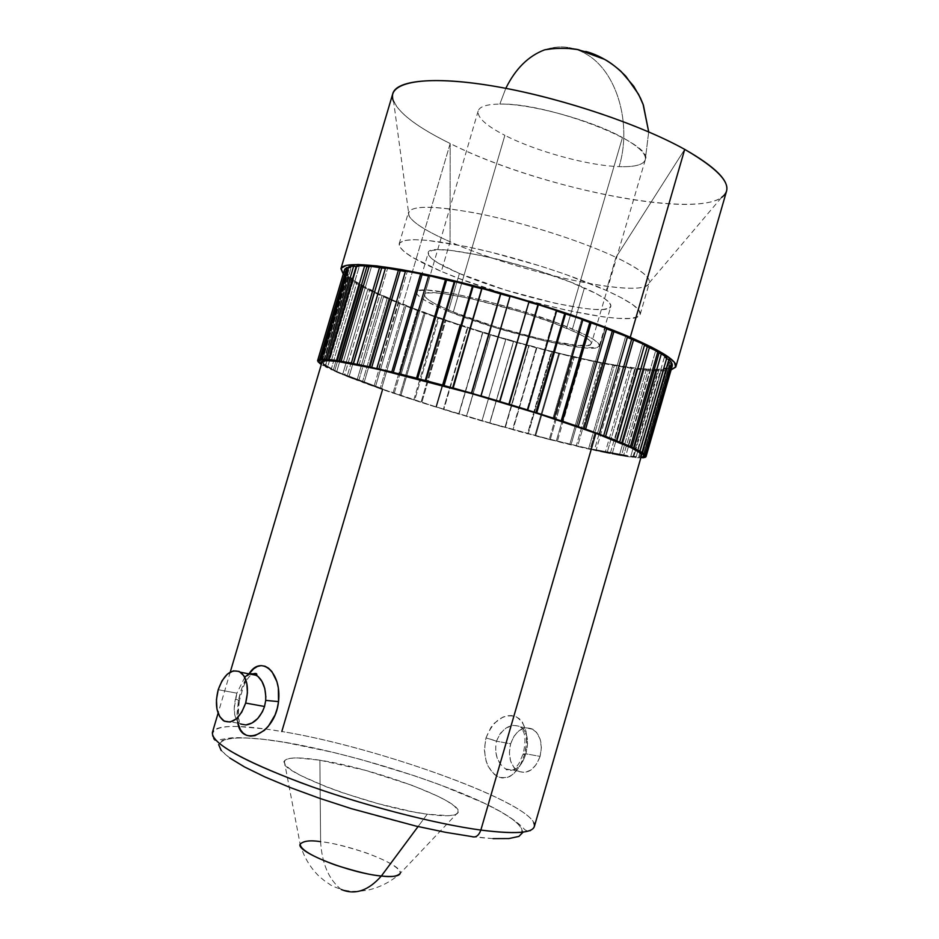 <?xml version="1.0" encoding="UTF-8"?>
<svg xmlns="http://www.w3.org/2000/svg" width="939" height="939" viewBox="0 0 939 939"><rect width="100%" height="100%" fill="white"/><g stroke="black" fill="none" stroke-linecap="round" stroke-linejoin="round"><path stroke-width="0.7" stroke-dasharray="4.7 3.52" d="M522.859 832.388L520.863 826.743L513.375 819.794L500.886 811.812L484.078 803.15L440.368 784.922L414.991 775.943L361.081 759.534L334.12 752.573L284.141 742.233C222.027 731.681 196.474 740.859 244.539 766.963C291.642 792.962 406.669 828.327 471.683 836.555C537.296 845.147 535.535 827.259 484.078 803.15C433.278 779.053 345.904 752.515 284.141 742.233L262.732 739.228L244.75 737.854L230.971 738.265L222.073 740.507L218.67 744.615M322.089 361.879C323.133 366.257 343.322 375.365 382.654 389.204L281.817 731.493L265.819 729.028L238.94 726.528C222.977 725.964 214.127 727.948 212.39 732.467C212.789 738.524 214.069 741.141 216.228 740.331L230.043 737.984C238.412 737.021 259.563 738.183 283.954 742.127C344.625 752.245 430.332 778.079 481.789 801.965C503.14 812.094 517.483 821.355 524.831 829.736C529.303 831.825 528.504 833.679 534.326 826.613C540.993 805.897 380.436 747.397 281.817 731.493C374.52 746.599 523.187 799.089 533.798 822.834M496.449 741.176L485.991 737.89C482.482 756.447 486.508 769.417 498.069 776.799C509.595 780.203 518.375 772.938 524.432 754.979L523.129 753.947L525.781 753.982C521.403 767.586 514.713 772.574 505.722 768.959C497.283 763.149 494.184 753.888 496.449 741.176L500.346 733.336L506.25 727.901L513.034 725.389L519.431 726.164L524.291 730.131L526.99 736.704L527.436 744.979L525.84 753.806L540.101 756.388C542.883 743.993 540.535 734.967 533.059 729.31C523.281 725.401 515.804 730.237 510.652 743.805L496.449 741.176L510.652 743.805C507.823 756.294 510.241 765.367 517.917 771.036C527.554 774.745 534.948 769.863 540.101 756.388L525.84 753.806L523.093 760.801M237.673 721.715L238.424 700.705L239.398 700.471L235.431 699.074C232.954 710.694 234.316 718.804 239.539 723.417L246.605 724.873M244.786 677.336L236.898 693.17L218.212 689.707L236.898 693.17L234.327 707.407L234.727 714.837L236.804 720.53M253.307 673.92L248.647 674.437L244.351 677.805M341.209 889.479C328.814 879.608 321.948 863.669 320.61 841.661C330.047 842.4 345.176 846.109 365.987 852.8C388.699 861.239 400.108 868.117 400.214 873.423C391.07 881.604 380.483 887.132 368.428 890.008C356.879 891.792 358.792 891.123 354.414 891.299C351.28 891.862 339.085 889.069 341.209 889.479C328.814 879.608 321.948 863.669 320.61 841.661L319.882 760.203C373.37 768.184 461.965 800.803 458.314 812.047C457.281 816.097 446.929 816.813 427.245 814.195L418.066 826.566L427.245 814.195L412.503 811.719L378.264 803.702L342.758 792.833L326.514 786.917L300.457 775.414L291.689 770.309L286.195 765.919L284.106 762.398L285.397 759.851L289.928 758.36L297.428 757.926L319.882 760.203L365.271 770.297L412.338 785.415L437.715 796.143L447.164 801.155L453.924 805.697L457.657 809.571L458.138 812.622L455.262 814.7L449.018 815.698L427.245 814.195C372.126 807.223 274.951 770.59 284.259 761.153C286.818 757.21 298.696 756.893 319.882 760.203L320.61 841.661C308.25 840.241 301.431 841.074 300.151 844.149C303.532 856.251 309.67 866.814 318.591 875.829C327.629 883.564 326.091 881.803 329.648 884.233C331.303 886.404 345.529 890.583 341.209 889.479M458.314 812.047L400.214 873.411C404.157 865.488 352.16 844.994 320.61 841.661M409.04 216.052C405.366 205.535 427.48 204.526 475.392 213C521.356 221.886 581.03 240.76 615.972 257.321C583.412 241.91 529.373 224.374 484.806 214.914C438.043 205.606 412.585 204.772 408.442 212.425C407.89 219.433 421.764 229.21 450.074 241.757L450.192 143.526L450.074 241.757C426.94 231.546 413.266 222.977 409.04 216.052L393.617 101.541C399.92 114.1 418.782 128.091 450.192 143.526L402.667 304.788L427.738 314.26L484.137 333.028L513.797 341.784L571.91 356.82L622.757 367.055L643.309 369.86L659.507 370.893L671.092 369.884C641.936 377.854 490.123 340.035 402.667 304.788L450.192 143.526C543.399 190.793 717.607 223.858 726.54 191.169M615.972 257.321L684.707 149.383L615.972 257.321L606.348 290.433L615.972 257.321C644.354 271.171 654.659 280.608 646.889 285.609C629.318 296.912 513.727 270.385 450.074 241.757L441.353 271.406C412.89 259.305 398.829 250.114 399.169 243.858C403.042 237.121 428.301 238.647 474.97 248.424C519.455 258.26 573.588 275.62 606.348 290.433L621.688 297.933L632.616 304.565L638.813 310.081L640.234 314.295L636.994 317.1L629.435 318.45L617.979 318.356L603.167 316.866L565.959 310.128L522.988 299.33L501.027 292.839L459.547 278.66L441.353 271.406L413.195 257.755L404.38 251.852L399.721 246.863L399.556 243.048L404.11 240.584L413.371 239.633L427.151 240.314L466.225 246.546L489.947 251.922L540.43 266.03L564.832 274.106L606.348 290.433C630.081 301.337 641.372 309.307 640.21 314.342C637.335 329.742 510.335 301.302 441.353 271.406L450.074 241.757C518.68 272.78 645.903 300.175 649.33 282.874C650.668 277.205 639.541 268.683 615.972 257.321M448.326 311.302C427.022 302.64 416.447 296.36 416.587 292.44C414.31 281.853 519.76 306.137 572.45 329.014L584.41 287.897C532.155 263.73 426.459 240.63 428.219 252.955C427.867 257.568 438.267 264.411 459.429 273.495L448.326 311.302L426.893 301.513L420.308 297.44L416.939 294.142L417.01 291.759L420.625 290.421L427.761 290.21L451.671 293.308L485.252 300.75L522.87 311.349L557.872 323.239L584.246 334.331L592.814 338.991L597.908 342.805L599.411 345.646L597.392 347.442L583.624 347.806L544.268 340.845L494.29 327.347L448.326 311.302L459.429 273.495C511.79 296.372 609.211 318.086 610.843 306.36C611.665 302.44 602.861 296.29 584.41 287.897L572.45 329.014C591.042 336.96 600.009 342.582 599.364 345.881C598.26 355.811 501.062 333.063 448.326 311.302M622.463 137.517L566.604 328.181C583.706 335.469 591.957 340.634 591.37 343.662C590.443 352.735 501.449 331.925 453.302 312.006L504.877 135.333C535.911 151.332 588.143 165.687 619.118 166.626C634.588 167.142 643.309 164.877 645.269 159.841C646.631 154.172 639.025 146.719 622.463 137.517C639.013 146.707 646.607 154.149 645.269 159.83C655.434 144.019 548.881 102.468 499.83 104.088L505.816 88.336L499.83 104.088C530.136 103.49 591.194 120.086 622.463 137.517C591.194 120.086 530.136 103.49 499.83 104.088C486.789 104.241 479.571 106.541 478.151 110.978C477.153 117.504 486.062 125.626 504.877 135.333L453.302 312.006C433.982 304.142 424.381 298.426 424.522 294.881C422.527 285.233 518.469 307.335 566.604 328.181L622.463 137.517M544.667 49.826C558.869 44.99 572.52 46.281 585.607 53.699C617.193 71.176 632.135 124.312 619.118 166.626C634.611 167.142 643.332 164.865 645.269 159.83C643.332 164.865 634.611 167.142 619.118 166.626C632.135 124.312 617.193 71.176 585.607 53.699C572.52 46.281 558.869 44.99 544.667 49.826M593.072 449.617L545.007 438.055L489.559 422.89L433.29 405.965L382.654 389.204C475.533 422.221 639.518 464.946 641.572 455.298L637.194 456.6L627.252 455.896M519.913 765.825L524.432 754.979L526.638 742.96L526.075 731.469L522.436 722.185L519.467 718.851L515.863 716.621L511.732 715.577L507.33 715.764L502.823 717.15L494.466 723.089L490.956 727.396L485.991 737.89L484.324 749.698L486.12 761.259L488.221 766.412L494.325 774.382L498.057 776.799L502.001 777.962L506.015 777.844L509.912 776.447L513.586 773.9L519.913 765.825M672.124 366.175L645.95 456.8L672.124 366.175L669.671 365.482L643.497 456.108L668.967 366.41L642.922 456.577L668.967 366.41L671.385 367.114L668.615 368.569L642.839 457.821L668.615 368.569L666.256 367.853L641.302 454.241L666.256 367.853L664.284 368.381L638.626 457.187L664.284 368.381L666.596 369.097L661.349 369.731L637.769 451.33L661.349 369.731L659.131 369.015L635.691 450.098L659.131 369.015L655.985 369.121L630.679 456.659L655.985 369.121L658.145 369.849L632.863 457.34L630.679 456.659L633.708 456.964L635.691 450.098L633.708 456.964L635.949 457.657L637.769 451.33L635.949 457.657L640.821 457.892L638.626 457.187L640.48 457.117L641.302 454.241L641.008 457.27L638.626 457.187L640.832 457.856L625.585 456.354L607.028 452.974L550.219 439.698L481.977 420.977L421.001 402.362L380.095 388.676L347.101 376.433L325.281 366.75L327.547 367.36L325.258 366.104L351.374 277.838L349.062 277.228L345.904 274.082L319.683 362.618L345.904 274.082L348.275 274.751L321.514 363.78L348.275 274.751L347.36 273.366L320.833 362.959L347.36 273.366L344.953 272.674L344.39 270.209L344.953 272.674L318.427 362.254L344.953 272.674L347.36 273.366L348.275 274.751L345.904 274.082L349.062 277.228L322.946 365.459L321.314 364.461L325.258 366.104L322.946 365.459L349.062 277.228L351.374 277.838L353.534 279.54L351.268 278.942L356.843 282.651L331.115 369.626L325.281 366.75L351.268 278.942L367.947 288.801L342.594 374.614L334.601 371.198L360.189 284.634L382.032 295.527L357.008 380.283L347.101 376.433L372.337 290.984L398.676 302.64L373.957 386.504L362.395 382.302L387.314 297.863L417.479 310.011L393.018 393.136L380.095 388.676L404.732 305.081L438.032 317.488L413.77 400.026L399.768 395.401L424.158 312.499L459.899 324.917L435.802 407.045L421.001 402.362L445.192 319.976L482.658 332.171L458.678 414.076L443.349 409.404L467.411 327.359L505.91 339.132L481.977 420.977L466.413 416.4L490.381 334.53L529.209 345.658L505.288 427.632L489.771 423.231L513.692 341.362L552.144 351.632L528.176 433.912L512.987 429.769L536.92 347.712L574.292 356.937L550.219 439.698L535.641 435.907L559.632 353.475L595.22 361.468L570.994 444.886L557.308 441.506L581.429 358.545L614.493 365.118L590.079 449.347L577.567 446.459L601.852 362.794L631.689 367.795L607.028 452.974L595.983 450.661L620.479 366.128L646.384 369.391L621.418 455.673L612.134 453.983L636.888 368.44L658.145 369.849L632.863 457.34L625.585 456.354L650.645 369.673L666.596 369.097L641.114 457.305L666.596 369.097L664.284 368.381L666.256 367.853L668.615 368.569L671.385 367.114L645.527 456.683L671.385 367.114L668.967 366.41L669.671 365.482L672.301 365.705M237.954 723.147L237.051 713.722L238.424 700.705L242.016 687.7L248.988 673.897C244.093 681.045 240.572 689.989 238.424 700.705L239.398 700.471C238.095 712.783 237.966 719.11 239.034 719.474L239.539 723.417L223.4 720.659M453.302 312.006L495.405 326.713L541.228 339.096L577.18 345.423L589.645 345.059L591.417 343.392L589.962 340.775L585.255 337.277L577.379 333.028L553.317 322.922L521.485 312.124L471.225 298.661L444.487 293.754L434.898 292.851L428.325 293.015L424.944 294.212L424.804 296.36L427.82 299.353L433.771 303.074L453.302 312.006M459.429 273.495L505.217 289.987L555.219 303.285L583.624 308.368L594.774 309.424L603.284 309.412L608.765 308.297L610.913 306.079L609.528 302.804L604.552 298.579L596.101 293.543L569.926 281.864L535.042 269.693L497.435 259.176L479.712 255.15L450.239 250.349L439.663 249.751L432.409 250.361L428.677 252.122L428.477 254.927L431.729 258.648L438.196 263.096L459.429 273.495M392.807 93.583C391.281 107.234 410.413 123.889 450.192 143.526C535.911 186.615 690.728 219.28 721.575 197.448L646.889 285.609M402.667 304.788C371.292 292.311 351.479 282.064 343.251 274.035L349.942 279.47L362.97 287.076L402.667 304.788M385.553 267.85L387.49 268.671L385.553 267.85M369.227 266.089L371.386 266.934L369.015 266.782L371.386 266.934L369.227 266.089M356.89 265.772L359.214 266.606L356.597 266.746L359.214 266.606L356.89 265.772M348.721 266.817L351.151 267.627L348.392 267.932L349.378 268.261L322.359 359.52L349.378 268.261L351.151 267.627L348.721 266.817M344.777 269.164L347.219 269.916L346.82 270.948L344.46 270.232L346.82 270.948L320.035 361.445L347.219 269.916L344.777 269.164M671.279 363.616L669.753 363.217L669.12 361.879L671.596 362.524L669.12 361.879L642.534 453.889L669.12 361.879L669.753 363.217L671.279 363.616M666.526 358.827L664.413 357.09L666.866 357.665L664.413 357.09L637.428 450.474L664.413 357.09L666.526 358.827M657.64 352.454L655.516 351.186L657.863 351.679L655.516 351.186L628.132 445.896L655.516 351.186L657.64 352.454M644.483 345.282L642.499 344.296L644.659 344.695L642.499 344.296L614.716 440.25L642.499 344.296L644.483 345.282M627.334 337.359L625.574 336.596L627.475 336.866L625.574 336.596L597.439 433.642L625.574 336.596L627.334 337.359M606.582 328.838L605.115 328.263L606.711 328.404L605.115 328.263L576.663 426.247L605.115 328.263L606.582 328.838M582.779 319.953L581.675 319.565L582.896 319.565L581.675 319.565L552.954 418.278L581.675 319.565L582.779 319.953M556.604 310.985L555.923 310.75L556.721 310.609L555.923 310.75L527.002 409.967L555.923 310.75L556.604 310.985M528.892 302.194L499.595 401.587L528.892 302.194M454.382 281.43L455.251 282.052L454.382 281.43M428.7 275.597L429.98 276.312L428.7 275.597M405.542 271.031L407.186 271.817L405.542 271.031M322.206 361.621L323.861 364.449M331.361 368.886L344.12 374.661M471.683 836.555L493.081 838.633M221.181 750.496L229.82 758.031M500.663 764.416L497.271 758.325L495.557 751.141M523.046 760.895L519.302 766.341L514.889 769.604M540.101 756.388L541.357 747.585L540.148 739.181L536.662 732.479L531.462 728.5L525.359 727.819L519.279 730.495L514.114 736.106L510.652 743.805L509.384 752.444L510.511 760.743L513.879 767.468L518.997 771.588L525.101 772.433L531.274 769.851L536.545 764.217L540.101 756.388M236.898 693.17L235.431 699.074L239.398 700.471L243.295 687.09C245.29 681.902 248.013 677.665 251.476 674.378M525.781 753.982L523.129 753.947L524.432 754.979C529.209 736.106 526.345 723.312 515.851 716.61C503.081 713.511 493.128 720.612 485.991 737.89L496.496 741.012C502.576 727.619 510.722 722.924 520.934 726.939C527.577 732.455 529.209 741.411 525.84 753.806M212.637 735.671C211.451 724.978 234.515 723.582 281.817 731.493M359.085 364.895L387.49 268.671L359.085 364.895M378.511 369.097L407.186 271.817L378.511 369.097M401.094 374.485L429.98 276.312L401.094 374.485M426.212 380.905L455.251 282.052L426.212 380.905M453.114 388.183L482.223 288.883L453.114 388.183M480.956 396.094L510.065 296.607L480.956 396.094M639.788 451.084L666.455 358.815L639.788 451.084M643.497 454.147L669.753 363.217L643.497 454.147M644.412 368.687L646.384 369.391L621.418 455.673L619.435 455.016L644.412 368.687L650.645 369.673L625.585 456.354L623.531 455.685L648.614 368.957L623.531 455.685L619.435 455.016L644.412 368.687M629.952 367.114L631.689 367.795L607.028 452.974L605.268 452.375L629.952 367.114L636.888 368.44L612.134 453.983L610.291 453.361L635.069 367.759L610.291 453.361L605.268 452.375L629.952 367.114M613.014 364.496L614.493 365.118L590.079 449.347L588.577 448.795L613.014 364.496L620.479 366.128L595.983 450.661L594.387 450.086L618.918 365.482L594.387 450.086L588.577 448.795L613.014 364.496M594.023 360.893L595.22 361.468L570.994 444.886L569.773 444.405L594.023 360.893L601.852 362.794L577.567 446.459L576.241 445.955L600.561 362.196L576.241 445.955L569.773 444.405L594.023 360.893M573.389 356.433L574.292 356.937L550.219 439.698L549.28 439.299L573.389 356.433L580.419 358.005L581.429 358.545L557.308 441.506L556.275 441.072L580.419 358.005L556.275 441.072L549.28 439.299L573.389 356.433M551.545 351.198L552.144 351.632L528.176 433.912L527.542 433.583L551.545 351.198L558.928 353.017L559.632 353.475L535.641 435.907L534.901 435.543L558.928 353.017L534.901 435.543L527.542 433.583L551.545 351.198M528.915 345.306L504.959 427.386L528.915 345.306L536.521 347.336L512.987 429.769L536.521 347.336L512.553 429.499L504.959 427.386L528.915 345.306M505.933 338.873L481.977 420.825L505.933 338.873L513.61 341.068L489.771 423.231L513.61 341.068L489.653 423.043L481.977 420.825L505.933 338.873M482.998 332.007L458.678 414.076L482.998 332.007L490.616 334.331L466.413 416.4L490.616 334.331L466.624 416.306L458.983 414.017L482.998 332.007M460.544 324.847L459.899 324.917L435.802 407.045L436.424 407.08L460.544 324.847L467.951 327.265L443.349 409.404L467.951 327.265L443.865 409.404L436.424 407.08L460.544 324.847M438.983 317.511L438.032 317.488L413.77 400.026L414.698 400.155L438.983 317.511L446.048 319.976L445.192 319.976L421.001 402.362L421.822 402.455L446.048 319.976L421.822 402.455L414.698 400.155L438.983 317.511M418.724 310.14L417.479 310.011L393.018 393.136L394.227 393.359L418.724 310.14L425.308 312.593L424.158 312.499L399.768 395.401L400.883 395.601L425.308 312.593L400.883 395.601L394.227 393.359L418.724 310.14M400.19 302.874L398.676 302.64L373.957 386.504L375.447 386.821L400.19 302.874L406.153 305.281L404.732 305.081L380.095 388.676L381.492 388.969L406.153 305.281L381.492 388.969L375.447 386.821L400.19 302.874M383.793 295.855L382.032 295.527L357.008 380.283L358.745 380.694L383.793 295.855L388.992 298.168L387.314 297.863L362.395 382.302L364.062 382.689L388.992 298.168L364.062 382.689L358.745 380.694L383.793 295.855M369.931 289.247L367.947 288.801L342.594 374.614L344.566 375.107L369.931 289.247L374.238 291.395L372.337 290.984L347.101 376.433L348.991 376.903L374.238 291.395L348.991 376.903L344.566 375.107L369.931 289.247M359.003 283.191L356.843 282.651L331.115 369.626L333.275 370.189L359.003 283.191L362.301 285.139L360.189 284.634L334.601 371.198L336.69 371.75L362.301 285.139L336.69 371.75L333.275 370.189L359.003 283.191M353.534 279.54L351.268 278.942L325.281 366.75L327.547 367.36L353.534 279.54L327.547 367.36L325.258 366.104L351.374 277.838L353.534 279.54M320.293 360.881L347.219 269.916L320.293 360.881M323.814 359.966L351.151 267.627L323.814 359.966M331.49 360.318L359.214 266.606L331.49 360.318M343.31 361.949L371.386 266.934L343.31 361.949M533.059 729.31L520.934 726.939L523.88 732.596C525.535 737.608 525.288 744.721 523.129 753.947L518.997 763.454C515.816 767.797 513.703 769.98 512.635 769.992C509.126 770.907 506.825 770.567 505.722 768.959M399.169 243.858L408.442 212.425M416.587 292.44L428.219 252.955M645.269 159.841L591.37 343.662M648.696 131.894L645.269 159.83L648.696 131.894M230.266 672.054L218.094 713.206M585.83 51.469L578.048 49.614M566.663 48.229L554.632 48.405M478.151 110.978L424.522 294.881M599.364 345.881L610.843 306.36M640.21 314.342L649.33 282.874M284.259 761.153L300.151 844.149M505.722 768.947L517.917 771.036M320.058 361.257L346.89 270.62"/><path stroke-width="1.41" d="M533.798 822.834C538.047 832.564 520.406 834.971 480.85 830.076C478.761 835.745 475.709 837.905 471.683 836.555C475.709 837.905 478.761 835.745 480.85 830.076C514.361 834.36 532.19 833.21 534.326 826.613L641.572 455.298C642.229 452.234 627.006 444.898 595.878 433.313L480.85 830.076L595.878 433.313C551.979 417.127 478.82 394.697 419.663 379.391C357.947 363.804 325.422 357.959 322.089 361.879L230.266 672.054M246.605 724.873C254.633 723.312 260.608 717.185 264.528 706.492L265.714 700.388L278.531 701.609C275.08 734.979 240.302 748.254 237.673 721.715M265.878 697.078L264.798 688.557L261.922 681.385L257.908 676.35L253.307 673.92M240.607 724.051L245.912 724.955L251.992 723.007L257.791 718.452L262.427 711.785L264.528 706.492L245.654 703.065C239.832 718.734 232.414 724.591 223.4 720.659C216.416 714.426 214.691 704.109 218.212 689.707C224.01 674.002 231.487 668.181 240.63 672.265C247.438 678.463 249.117 688.733 245.654 703.065L264.528 706.492L265.714 700.388C266.066 688.522 263.049 680.188 256.664 675.387C252.45 672.723 248.495 673.369 244.786 677.336M400.214 873.423C397.232 876.474 390.941 877.331 381.351 876.005C368.358 890.771 354.977 895.266 341.209 889.479C354.977 895.266 368.358 890.771 381.351 876.005C392.784 877.12 399.075 876.263 400.214 873.411M418.066 826.566L381.351 876.005L418.066 826.566M675.88 366.668L726.54 191.169C729.321 180.828 715.377 166.907 684.707 149.383L630.269 337.265C662.101 351.221 677.312 361.022 675.88 366.668L671.092 369.884L675.681 367.172L674.413 362.337L666.385 355.599L651.56 347.137L630.269 337.265L684.707 149.383C637.335 122.88 551.698 94.921 486.156 84.921C420.402 74.803 385.307 83.195 393.617 101.541M505.816 88.336C515.452 68.782 528.399 55.953 544.667 49.826C528.399 55.953 515.452 68.782 505.816 88.336M281.817 731.493L382.654 389.204L344.12 374.661M329.143 359.543L336.667 360.494L364.649 265.831L356.89 265.772L329.143 359.543L351.35 363.041L379.685 267.099L369.227 266.089L341.115 361.198L369.872 366.879L398.5 269.81L385.553 267.85L357.113 364.179L391.798 371.961L420.672 273.93L405.542 271.031L376.832 368.44L416.54 378.147L445.591 279.353L428.7 275.597L399.768 373.91L443.384 385.272L472.517 285.949L454.382 281.43L425.297 380.436L471.472 393.124L500.628 293.52L481.801 288.379L452.645 387.83L499.9 401.446L528.997 301.83L510.1 296.219L480.956 395.859L527.753 409.967L556.721 310.609L538.352 304.717L509.302 404.286L554.139 418.418L582.896 319.565L565.654 313.579L536.756 412.808L578.224 426.517L606.711 328.404L591.136 322.535L562.461 421.165L599.317 434.029L627.475 336.866L614 331.279L585.619 429.1L616.853 440.731L644.659 344.695L633.625 339.554L605.585 436.365L630.456 446.471L657.863 351.679L649.518 347.125L621.841 442.762L639.87 451.107L666.866 357.665L661.338 353.792L634.06 448.149L645.011 454.57L671.596 362.524L668.908 359.414L642.053 452.398L645.011 454.57L642.534 453.889L643.309 454.758L645.786 455.45L646.067 456.554L643.497 456.108L642.922 456.577L645.351 457.281L642.839 457.821L641.008 457.27L645.351 457.281L642.922 456.577L643.497 456.108L645.95 456.8L645.786 455.45L642.534 453.889L645.011 454.57L671.596 362.524L668.908 359.414L666.526 358.827L668.908 359.414L642.053 452.398L637.428 450.474L639.87 451.107L666.866 357.665L661.338 353.792L657.64 352.454L661.338 353.792L634.06 448.149L631.701 447.551L658.955 353.275L631.701 447.551L628.132 445.896L630.456 446.471L657.863 351.679L644.483 345.282L649.518 347.125L621.841 442.762L619.634 442.246L647.288 346.702L619.634 442.246L614.716 440.25L616.853 440.731L644.659 344.695L627.334 337.359L633.625 339.554L605.585 436.365L603.613 435.942L631.63 339.237L603.613 435.942L597.439 433.642L599.317 434.029L627.475 336.866L606.582 328.838L614 331.279L585.619 429.1L583.941 428.783L612.298 331.091L583.941 428.783L576.663 426.247L578.224 426.517L606.711 328.404L582.779 319.953L591.136 322.535L562.461 421.165L561.146 420.977L589.774 322.488L561.146 420.977L552.954 418.278L554.139 418.418L582.896 319.565L556.604 310.985L565.654 313.579L536.756 412.808L535.852 412.761L564.715 313.685L535.852 412.761L527.002 409.967L527.753 409.967L556.721 310.609L538.352 304.717L528.892 302.194L538.352 304.717L509.302 404.286L537.859 304.964L508.844 404.369L499.595 401.587L528.997 301.83L510.1 296.219L480.956 396.094L471.636 393.394L500.745 293.954L481.801 288.379L453.114 388.183L444.006 385.671L473.092 286.501L454.382 281.43L425.297 380.436L426.212 380.905L417.597 378.663L446.6 280.01L428.7 275.597L399.768 373.91L401.094 374.485L393.241 372.572L422.069 274.669L420.672 273.93L405.542 271.031L376.832 368.44L378.511 369.097L371.656 367.56L400.249 270.608L385.553 267.85L357.113 364.179L359.085 364.895L353.404 363.769L381.704 267.932L369.227 266.089L341.115 361.198L343.31 361.949L338.92 361.257L366.891 266.664L364.649 265.831L356.89 265.772L329.143 359.543L331.49 360.318L329.143 359.543M321.373 359.203L326.079 359.285L353.698 265.972L348.721 266.817L321.373 359.203L331.49 360.318L328.474 360.06L356.069 266.793L353.698 265.972L348.721 266.817L321.373 359.203L323.814 359.966L321.373 359.203M317.84 360.13L319.729 359.379L346.937 267.462L344.777 269.164L317.84 360.13L319.729 359.379L323.814 359.966L319.729 359.379L346.937 267.462L344.777 269.164L317.84 360.13L320.293 360.881L317.84 360.13M318.427 362.254L317.582 360.717L344.39 270.209L317.582 360.717L320.293 360.881L317.582 360.717L318.427 362.254L320.833 362.959L318.427 362.254M321.314 364.461L319.683 362.618L321.514 363.78L319.518 363.205L321.314 364.461M640.95 457.892L641.114 457.305L640.95 457.892M645.527 456.683L645.351 457.281L645.527 456.683M672.124 366.175L645.786 455.45L672.23 363.874L671.279 363.616L672.23 363.874L672.301 365.705L646.067 456.554M218.094 713.206L212.39 732.467C211.451 743.031 241.018 759.815 301.102 782.821C359.003 804.183 433.701 823.714 480.85 830.076C436.224 824.031 366.914 806.296 310.375 786.178C251.417 764.499 218.834 747.667 212.637 735.671M265.714 700.388L278.531 701.609C281.935 672.089 260.76 654.354 248.988 673.897L253.8 668.674L257.439 666.467L261.195 665.622L264.986 666.209L268.613 668.239L271.946 671.643L276.946 681.761L278.355 688.017L278.531 701.609L277.24 708.476L275.057 714.978L268.39 726.211L264.199 730.507L255.091 735.601L250.619 736.164L246.57 735.319L243.095 733.101L240.372 729.626L237.954 723.147M721.575 197.448C735.131 187.624 722.842 171.602 684.707 149.383C641.126 125.063 565.208 99.229 501.978 87.609C438.63 75.942 396.61 79.475 392.807 93.583L340.939 268.683M343.251 274.035L340.927 268.718C342.841 261.007 383.042 264.164 445.79 278.777C508.41 293.355 585.091 317.758 630.269 337.265L571.534 314.964L536.697 303.614L500.452 292.898L431.06 275.456L401.329 269.563L376.739 265.89L358.217 264.516L346.291 265.373L341.092 268.319L343.251 274.035M385.389 268.39L379.685 267.099L351.35 363.041L353.404 363.769L381.704 267.932L385.389 268.39M369.015 266.782L364.649 265.831L336.667 360.494L338.92 361.257L366.891 266.664L369.015 266.782M356.597 266.746L353.698 265.972L326.079 359.285L328.474 360.06L356.597 266.746M348.392 267.932L346.937 267.462L348.392 267.932M509.994 296.583L500.628 293.52L471.636 393.394L500.745 293.954L509.994 296.583M481.695 288.743L472.517 285.949L443.384 385.272L444.006 385.671L473.092 286.501L481.695 288.743M454.265 281.817L445.591 279.353L416.54 378.147L417.597 378.663L446.6 280.01L454.265 281.817M428.583 276.007L420.672 273.93L391.798 371.961L393.241 372.572L422.069 274.669L428.583 276.007M405.413 271.5L398.5 269.81L369.872 366.879L371.656 367.56L400.249 270.608L405.413 271.5M321.561 363.628L320.833 362.959L321.561 363.628M641.572 455.321L639.612 452.586L631.337 447.821L595.878 433.313L539.409 414.087L471.765 393.617L378.171 369.25L337.817 361.48L326.807 360.576L322.206 361.621M323.861 364.449L331.361 368.886M593.072 449.617L627.252 455.896M493.081 838.633L508.985 838.55L518.938 836.403L522.859 832.388M218.67 744.615L221.181 750.496M229.82 758.031L244.539 766.963L264.927 776.94L290.268 787.551L319.471 798.279L351.186 808.608L415.824 826.05L445.567 832.318L471.683 836.555M300.151 844.149C295.644 851.708 349.719 873.153 381.351 876.005C372.055 875.43 356.75 871.768 335.423 865.042C312.171 856.485 300.41 849.525 300.151 844.161C303.532 840.875 310.351 840.041 320.61 841.661M245.654 703.065L241.734 712.196L236.299 718.851L230.208 722.021L224.398 721.246L219.761 716.703L216.968 709.121L216.44 699.649L218.212 689.707L222.027 680.775L227.32 674.155L233.33 670.857L239.14 671.408L243.882 675.763L246.804 683.31L247.427 692.912L245.654 703.065M251.476 674.378C255.643 672.887 257.38 673.228 256.664 675.387L240.63 672.265M554.632 48.405L544.667 49.826C558.177 47.314 573.459 48.452 578.471 49.697L604.775 59.45C610.89 62.725 617.885 68.289 625.761 76.165L638.555 94.276L643.391 105.109L648.696 131.894L643.051 104.17L640.398 97.938L633.731 86.247L620.937 71.305C609.634 61.34 597.932 54.732 585.83 51.469M578.048 49.614L566.663 48.229"/></g></svg>
